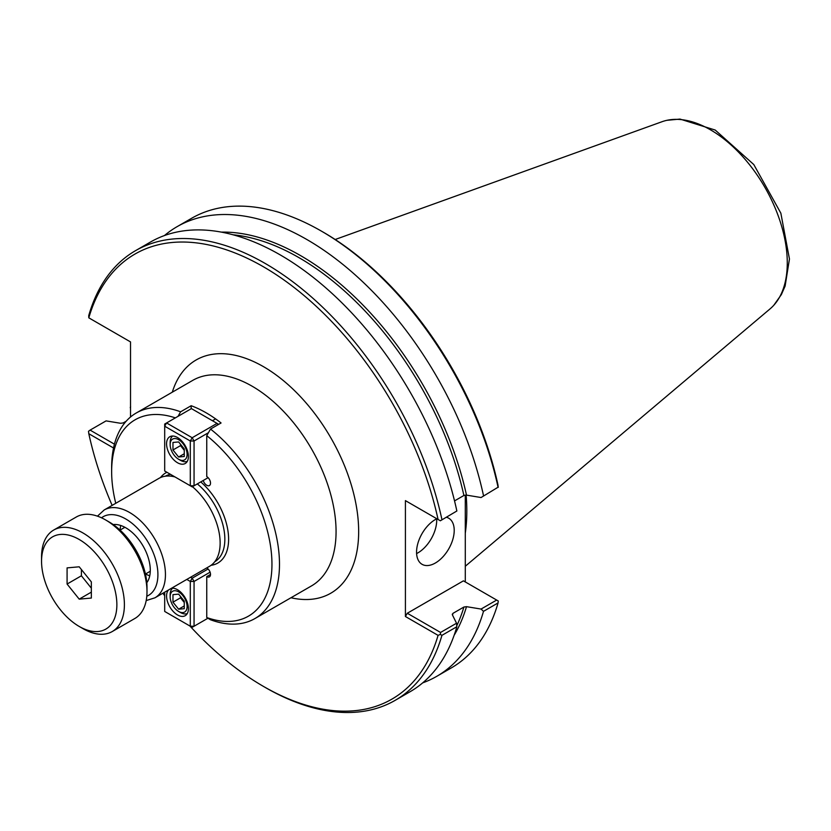 <?xml version="1.0" encoding="UTF-8"?>
<svg xmlns="http://www.w3.org/2000/svg" width="831" height="831" viewBox="0 0 831 831"><rect width="100%" height="100%" fill="white"/><g stroke="black" fill="none" stroke-linecap="round" stroke-linejoin="round"><path stroke-width="1.25" d="M206.753 567.905A5.329 3.075 60 0 1 210.233 572.601A5.329 3.075 60 0 1 209.412 576.859A5.329 3.075 60 0 1 206.753 576.6L206.753 617.526L210.523 619.77A118.677 68.516 -120 0 0 254.909 618.565A118.677 68.516 -120 0 0 275.663 533.107A118.677 68.516 -120 0 0 210.523 429.066L206.753 435.662L206.753 476.589A5.329 3.075 60 0 1 210.233 481.284A5.329 3.075 60 0 1 209.412 485.553A5.329 3.075 60 0 1 203.242 480.484M206.753 576.6L210.523 574.429M206.753 617.526A113.359 65.441 -120 0 0 271.955 564.239A113.359 65.441 -120 0 0 206.753 435.662M175.351 417.879A113.359 65.441 -120 0 0 111.645 471.686A113.359 65.441 -120 0 0 115.758 503.295M178.031 416.341L180.618 411.802A118.677 68.516 -120 0 0 136.232 413.007A118.677 68.516 -120 0 0 111.645 467.334L111.645 471.686M191.161 408.759L191.161 405.715A118.677 68.516 60 0 1 221.067 422.979L210.523 429.066M180.618 411.802L191.161 405.715M145.55 573.972A34.611 19.986 -120 0 0 149.746 575.79M120.692 525.472A34.611 19.986 -120 0 0 120.173 530.012M113.203 524.558A34.611 19.986 60 0 1 125.803 527.799A34.611 19.986 60 0 1 147.108 554.443A34.611 19.986 60 0 1 146.796 582.728M440.337 520.788L456.863 510.992L440.337 520.788L438.072 519.479A256.956 148.354 -120 0 0 263.448 266.793A256.956 148.354 -120 0 0 88.813 317.837L130.519 341.915L130.519 417.017M114.439 444.17L90.101 430.115L88.502 431.289L88.813 433.72L113.535 447.992M88.813 433.72A256.956 148.354 -120 0 0 112.133 505.383M162.855 593.251A256.956 148.354 -120 0 0 164.694 595.692M189.935 626.023A256.956 148.354 -120 0 0 263.448 686.406A256.956 148.354 -120 0 0 438.072 635.362L440.337 634.417L441.936 635.341L456.863 626.719L456.531 623.229L440.555 632.453L407.294 613.247L405.414 616.509L438.072 635.362M405.414 616.509L405.414 500.626L438.072 519.479M146.194 600.564L154.93 597.821L209.63 566.243A50.722 29.282 -120 0 0 220.142 543.017A50.722 29.282 -120 0 0 192.46 486.717M174.977 476.942A50.722 29.282 -120 0 0 158.908 478.386L104.207 509.964L97.466 516.165M88.813 317.837L88.72 315.687A259.625 149.892 -120 0 1 135.515 250.671A259.625 149.892 -120 0 1 441.936 519.614M454.536 500.896L463.895 495.494L466.503 495.12L481.066 497.53L498.049 487.226L481.066 497.53M483.497 495.619A259.625 149.892 -120 0 0 177.076 226.676A259.625 149.892 -120 0 0 164.445 235.557M130.519 408.499A259.625 149.892 -120 0 1 130.28 407.419L130.612 406.723M422.699 682.864A259.625 149.892 -120 0 0 436.701 676.361L451.243 667.958A259.625 149.892 -120 0 0 498.049 602.942L498.268 600.979L496.668 600.055L481.066 609.061L466.503 606.661L463.895 607.035L453.02 613.309L452.376 614.815L456.531 623.229M436.701 676.361A259.625 149.892 -120 0 0 483.497 611.346L498.049 602.942M498.268 487.34L497.956 484.909A256.956 148.354 -120 0 0 323.321 232.223L321.441 231.143A259.625 149.892 -120 0 0 191.629 218.283L177.076 226.676M465.287 495.079L465.287 581.939M263.448 686.406L265.328 687.497A259.625 149.892 -120 0 0 395.14 700.356A259.625 149.892 -120 0 0 441.936 635.341M90.101 430.115L106.077 420.891L120.64 423.291L123.248 422.917L126.177 421.224M407.294 501.706L405.414 500.626M498.049 487.226A259.625 149.892 -120 0 0 321.441 231.143M456.863 510.992A259.625 149.892 -120 0 0 150.442 242.06L135.515 250.671M440.337 634.417L440.555 632.453M452.303 614.119L452.376 614.815M407.294 613.247L463.407 580.848L496.668 600.055M481.066 609.061L483.497 611.346M416.601 553.581A26.623 15.374 120 0 0 436.711 520.279A26.623 15.374 120 0 0 436.67 518.835M446.725 517.349A26.623 15.374 -60 0 1 448.709 518.201A26.623 15.374 -60 0 1 454.214 530.386A26.623 15.374 -60 0 1 442.591 557.186A26.623 15.374 -60 0 1 422.075 564.322A26.623 15.374 -60 0 1 416.56 552.127A26.623 15.374 -60 0 1 436.815 518.752M395.14 700.356L410.067 691.735A259.625 149.892 -120 0 0 456.863 626.719M770.098 308.841A108.622 62.709 -120 0 0 772.176 306.951A108.622 62.709 -120 0 0 787.279 262.856A108.622 62.709 -120 0 0 710.474 129.823A108.622 62.709 -120 0 0 664.727 120.859A108.622 62.709 -120 0 0 662.047 121.71L335.163 239.515M465.287 533.211A186.019 107.396 -120 0 0 466.814 511.065A186.019 107.396 -120 0 0 466.118 495.079M172.973 449.987L172.973 442.445L178.623 441.947L184.274 448.969L184.274 456.499L178.623 457.008L172.973 449.987L180.504 445.634L180.504 444.284M178.623 457.008L184.274 453.747M184.274 450.319L180.504 445.634M180.504 460.343L178.623 459.263A11.987 6.918 60 0 1 170.147 444.585A11.987 6.918 60 0 1 178.623 439.692A11.987 6.918 60 0 1 187.1 454.37A11.987 6.918 60 0 1 178.623 459.263L180.504 460.343A14.646 8.455 -120 0 0 187.297 461.34M172.692 436.036A14.646 8.455 -120 0 0 170.147 442.414L170.147 444.585M192.179 486.873L190.299 485.782L194.059 485.782L192.179 486.873M208.114 477.669L194.059 485.782L194.059 441.001L190.299 441.001L192.179 437.74L194.059 441.001L208.446 432.691M217.867 424.828L217.036 423.384L218.698 424.35M166.574 422.948L164.694 426.21L164.694 424.039L191.431 408.603L217.036 423.384L192.179 437.74L166.574 422.948M164.694 471L164.694 426.21L190.299 441.001L190.299 485.782L164.694 471M177.491 462.742A15.446 8.912 60 0 1 167.405 449.135A15.446 8.912 60 0 1 169.773 436.753A15.446 8.912 60 0 1 177.491 437.522A15.446 8.912 60 0 1 187.577 451.129A15.446 8.912 60 0 1 185.22 463.501A15.446 8.912 60 0 1 177.491 462.742M178.623 594.134L184.274 601.166L184.274 608.697L178.623 609.196L172.973 602.174L172.973 594.643L178.623 594.134M172.973 602.174L180.504 597.821L180.504 596.481M178.623 609.196L184.274 605.934M184.274 602.506L180.504 597.821M178.623 591.88A11.987 6.918 60 0 1 187.1 606.557A11.987 6.918 60 0 1 178.623 611.45A11.987 6.918 60 0 1 170.147 596.772A11.987 6.918 60 0 1 178.623 591.88M172.692 588.223A14.646 8.455 -120 0 0 170.147 594.601L170.147 596.772M178.623 611.45L180.504 612.54A14.646 8.455 -120 0 0 187.297 613.527M207.927 618.233L192.179 627.322L190.299 626.231L194.059 626.231L194.059 581.451L190.299 581.451L192.179 578.189L194.059 581.451L210.098 572.185M186.798 579.425L190.299 581.451L190.299 626.231L164.694 611.45L164.694 592.191M208.114 568.986L192.179 578.189L190.559 577.254M171.342 588.348A15.446 8.912 60 0 1 177.491 589.709A15.446 8.912 60 0 1 187.577 603.316A15.446 8.912 60 0 1 185.22 615.698A15.446 8.912 60 0 1 177.491 614.93A15.446 8.912 60 0 1 167.841 602.641A15.446 8.912 60 0 1 168.475 590.01M91.337 581.887L91.337 598.05L79.205 599.141L67.082 584.048L67.082 567.885L79.205 566.804L91.337 581.887M67.082 584.048L81.396 575.79L81.396 569.515M79.205 599.141L91.337 592.139M91.337 588.161L81.396 575.79M79.205 626.449L82.975 628.631A58.586 33.822 -120 0 0 112.268 631.529A58.586 33.822 -120 0 0 124.401 604.708A58.586 33.822 -120 0 0 98.827 545.759A58.586 33.822 -120 0 0 53.683 530.064A58.586 33.822 -120 0 0 41.55 556.884L41.55 561.226A53.257 30.747 -120 0 0 79.205 626.449A53.257 30.747 -120 0 0 116.87 604.708A53.257 30.747 -120 0 0 79.205 539.485A53.257 30.747 -120 0 0 41.55 561.226M112.268 631.529L134.861 618.482A58.586 33.822 -120 0 0 146.994 591.662A58.586 33.822 -120 0 0 105.568 519.915A58.586 33.822 -120 0 0 76.275 517.017L53.683 530.064M146.994 591.662L146.994 587.32A53.257 30.747 -120 0 0 109.339 522.097L105.568 519.915M211.084 565.298A52.062 30.051 -120 0 0 228.608 539.215A52.062 30.051 -120 0 0 200.77 481.918M166.906 472.278A52.062 30.051 -120 0 0 160.445 477.596M136.232 413.007L192.813 380.338A118.677 68.516 60 0 1 284.264 412.134A118.677 68.516 60 0 1 336.067 531.57A118.677 68.516 60 0 1 311.49 585.907L254.909 618.565M290.975 597.749A134.653 77.74 -120 0 0 358.66 531.57A134.653 77.74 -120 0 0 277.357 375.872A134.653 77.74 -120 0 0 172.297 392.19M146.796 596.232A45.404 26.208 -120 0 0 157.911 574.605A45.404 26.208 -120 0 0 125.803 519.001A45.404 26.208 -120 0 0 101.517 517.806M170.448 474.324A49.393 28.514 -120 0 0 165.348 476.205M214.741 561.756A49.393 28.514 -120 0 0 224.848 539.215A49.393 28.514 -120 0 0 197.321 483.902M154.93 597.821A50.722 29.282 -120 0 0 165.442 574.605A50.722 29.282 -120 0 0 129.574 512.478A50.722 29.282 -120 0 0 104.207 509.964M466.503 495.12A244.314 141.052 -120 0 0 221.389 232.119M454.142 635.258A244.314 141.052 -120 0 0 466.503 606.661M456.77 625.722A242.974 140.283 -120 0 0 463.895 607.035M452.49 615.054A242.974 140.283 -120 0 0 453.02 613.309M463.895 495.494A242.974 140.283 -120 0 0 233.106 234.799M773.754 305.32L781.348 294.621L785.118 286.061L789.45 258.992L780.849 213.183L753.79 164.548L715.211 130.052L679.997 119.082L666.94 120.308M770.098 308.852L465.287 566.254M212.435 420.735L215.603 418.897M124.889 527.29L120.059 530.085M150.266 571.25L145.435 574.034"/></g></svg>
